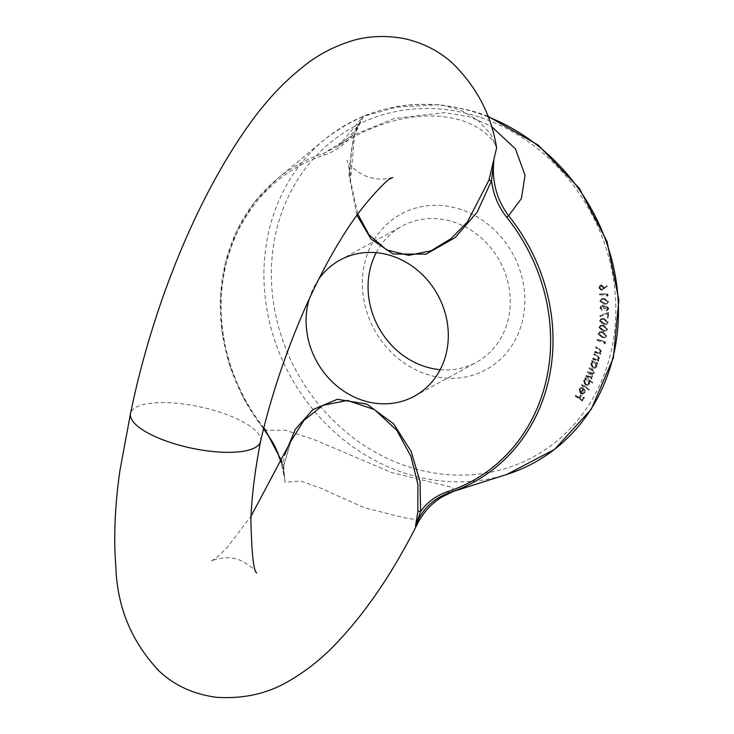 <?xml version="1.0" encoding="UTF-8"?>
<svg xmlns="http://www.w3.org/2000/svg" width="734" height="734" viewBox="0 0 734 734"><rect width="100%" height="100%" fill="white"/><g stroke="black" fill="none" stroke-linecap="round" stroke-linejoin="round"><path stroke-width="0.55" stroke-dasharray="3.67 2.75" d="M582.154 384.396L581.796 385.066L589.044 389.928L589.402 389.249L582.154 384.396L581.796 385.066M589.54 380.983L592.577 382.891L592.907 382.212L585.53 377.579L585.2 378.258L586.117 378.836L584.007 380.331L585.466 384.845L588.494 385.02L589.613 383.827L589.54 380.983L592.577 382.891M593.063 358.1L592.843 358.853L598.531 361.302L598.751 360.55L597.733 360.11L598.421 359.844L597.293 360.357L599.559 358.421L597.302 355.017L594.375 353.76L594.145 354.504L598.146 356.329L598.843 358.284L597.99 359.339L596.733 359.559L593.063 358.1L592.843 358.853M595.017 351.357L594.815 352.118L600.559 354.311L600.751 353.549L599.724 353.155L600.265 352.926L599.283 353.393L601.467 351.384L599.082 348.081L596.127 346.953L595.935 347.714L599.981 349.347L600.742 351.274L598.705 352.65L595.017 351.357L594.815 352.118M604.66 342.365L604.412 343.65L605.275 343.402L605.587 341.787L597.715 339.328L597.559 340.145L604.66 342.365L604.412 343.65M603.064 331.786L599.632 331.832L598.467 333.53L602.229 337.438L605.697 337.429L606.807 335.777L603.064 331.786L599.183 332.08L598.467 333.53M604.311 318.473L601.1 318.703L599.898 320.62L603.899 324.217L607.146 324.024L608.303 322.162L604.311 318.473L600.66 318.941L599.898 320.62M607.229 294.738L607.339 296.077L608.082 295.582L607.945 293.903L599.962 293.784L600.036 294.628L607.229 294.738L606.789 294.985L606.899 296.316L607.339 296.077M601.898 290.169L607.431 286.453L606.926 285.765L603.926 288.15L603.972 287.278L601.32 284.902L600.293 285.168L599.164 287.636L601.898 290.169L601.458 290.416L607.431 286.453M461.218 209.603A88.649 78.914 -118.7 0 0 364.266 264.901A88.649 78.914 -118.7 0 0 425.977 374.028A88.649 78.914 -118.7 0 0 522.929 318.739A88.649 78.914 -118.7 0 0 461.218 209.603M604.275 298.316L601.476 298.756L600.21 301.023L604.513 304.115L607.357 303.711L608.596 301.509L604.275 298.316L601.036 298.995L600.21 301.023M606.679 306.702L607.963 308.39L606.697 310.739L607.651 310.436L608.743 308.464L606.669 305.821L605.036 306.748L602.926 304.977L601.577 305.261L600.348 307.601L602.697 310.62L601.128 307.665L602.862 305.803L604.614 308.464L605.348 308.537L606.679 306.702L605.633 307.06L606.679 306.702M606.256 310.977L607.211 310.684L608.303 308.702L606.229 306.06L604.596 306.986L602.486 305.216L601.128 305.5L599.907 307.84L602.256 310.858L600.687 307.913L602.421 306.05L604.174 308.702L604.908 308.775L606.238 306.94L607.523 308.629L606.256 310.115L607.238 309.656L606.256 310.115L606.256 310.977L606.697 310.739M601.999 305.977L602.862 305.803L601.999 305.977M607.743 313.473L607.614 317.519L608.367 317.629L608.541 312.271L600.192 315.629L600.504 316.372L607.743 313.473L607.614 317.519M603.788 325.19L600.485 325.327L599.311 327.125L603.164 330.86L606.504 330.768L607.642 329.016L603.788 325.19L600.036 325.575L599.311 327.125M596.577 363.504L597.595 364L597.852 363.275L592.274 360.577L592.026 361.302L592.98 361.761L591.081 363.513L592.999 367.862L595.705 367.835L596.944 366.33L596.577 363.504L596.127 363.743L597.595 364M586.549 375.303L586.255 376.01L591.696 379.028L591.999 378.322L591.053 377.799L592.934 376.505L592.356 374.028L594.512 372.716L592.696 369.386L589.714 367.734L589.411 368.459L592.384 370.11L593.778 372.477L593.072 373.257L588.127 371.532L587.833 372.239L590.622 373.78L592.191 376.258L591.494 377.028L586.549 375.303L586.255 376.01M585.805 376.248L591.255 379.267L591.558 378.56L590.613 378.038L592.934 376.505M581.025 392.635L580.089 389.24L582.447 388.167L582.475 387.405L580.576 387.662L579.521 388.754L580.667 393.341L583.888 393.681L584.897 392.644L585.108 389.846L583.677 388.02L580.576 392.883L579.649 389.488L580.089 389.24M575.906 395.039L575.484 395.709L582.291 400.966L584.438 397.58L583.769 397.057L582.044 399.773L579.915 398.131L581.64 395.415L580.97 394.901L579.245 397.617L575.906 395.039L575.484 395.709M452.951 491.569L452.713 487.459L391.708 472.568L314.317 439.675L285.746 430.335L264.745 430.161A181.463 161.544 61.3 0 1 276.654 179.335A181.463 161.544 61.3 0 1 324.134 153.149L338.172 146.176C350.072 137.854 365.147 130.45 383.405 123.973C411.802 114.541 438.033 113.421 462.09 120.596C495.551 132.322 497.624 151.663 496.624 147.873L490.578 133.964L478.274 120.541L461.108 110.302L440.666 104.586L397.002 107.091L363.403 116.394L354.687 134.616L350.476 180.206L357.761 214.053M260.506 441.629A66.491 21.075 12.1 0 0 260.607 441.18A66.491 21.075 12.1 0 0 184.638 404.177A66.491 21.075 12.1 0 0 136.056 407.278A66.491 21.075 12.1 0 0 130.551 413.462A66.491 21.075 12.1 0 0 130.524 413.581M283.608 466.163A2.22 1.073 8.3 0 0 283.801 465.815L290.719 441.529L283.608 466.163L284.976 482.201L300.545 481.018L319.932 487.835L364.257 507.671L404.049 517.699L415.673 519.534L417.683 523.37M318.868 278.984A77.575 69.051 -118.7 0 0 309.152 299.206M356.907 215.209L348.934 174.931L353.632 133.937C345.402 144.158 335.511 151.241 323.951 155.213A179.72 159.984 -118.7 0 0 263.937 428.06M281.709 461.108L282.718 464.686L284.673 454.851M323.951 155.213A2.22 1 -108 0 1 324.134 153.149L353.026 135.221L394.47 118.458L444.575 112.568L469.476 116.825L491.165 126.165M283.81 474.88L283.801 465.815A2.22 1.073 8.3 0 0 282.718 464.686L284.976 482.201C283.783 463.622 277.039 446.272 264.745 430.161L264.579 430.197M338.172 146.176L363.403 116.394L360.458 121.413C354.568 130.725 350.907 136.836 338.154 146.194L338.154 146.194M376.203 252.698A77.575 69.051 61.3 0 1 401.948 226.182A77.575 69.051 61.3 0 1 499.753 261.111A77.575 69.051 61.3 0 1 476.384 362.302A77.575 69.051 61.3 0 1 440.171 369.67M354.687 134.616L353.632 133.937L360.458 121.413M392.773 177.527L384.065 179.078C375.725 179.335 368.413 177.747 362.119 174.297C353.77 170.701 346.32 160.205 346.989 160.287C347.815 160.764 348.971 167.407 350.476 180.206C349.311 164.691 350.751 149.47 354.816 134.561L354.816 134.561C355.063 132.57 358.678 124.385 359.045 123.991L360.522 121.312M606.99 286.7L606.477 286.003L606.926 285.765M606.477 286.003L603.926 288.15M603.476 288.398L603.972 287.278M603.522 287.526L600.871 285.15L601.32 284.902M600.871 285.15L599.852 285.407L599.164 287.636M598.724 287.884L601.458 290.416M599.495 287.829L600.962 285.985L602.853 287.737L601.375 289.581L599.495 287.829L601.412 285.746L603.293 287.499L601.816 289.343L599.935 287.581M600.302 286.159L601.412 285.746L600.302 286.159M602.054 289.407L601.375 289.581L602.054 289.407M606.899 296.316L608.082 295.582M607.633 295.82L607.945 293.903M607.504 294.151L599.962 293.784M599.522 294.022L599.586 294.866L600.036 294.628M599.586 294.866L606.789 294.985M599.761 301.261L604.513 304.115M604.073 304.362L606.917 303.949L608.596 301.509M608.147 301.747L603.834 298.564M603.853 299.353L607.394 301.674L606.477 303.243L604.018 303.555L600.485 301.27L601.816 299.555L604.293 299.114L607.835 301.435L606.917 302.995L604.467 303.316L600.926 301.032L602.256 299.316L604.293 299.114M601.357 299.747L602.256 299.316L601.357 299.747M607.165 317.758L608.367 317.629M607.926 317.868L608.541 312.271M608.101 312.51L600.192 315.629M599.751 315.868L600.504 316.372M600.063 316.611L607.302 313.712M599.458 320.859L603.458 324.465L603.899 324.217M603.458 324.465L606.706 324.263L608.303 322.162M607.862 322.409L603.871 318.721M603.798 319.501L607.101 322.235L606.266 323.538L603.495 323.657L600.183 320.969L601.715 319.437L604.238 319.262L607.55 321.997L606.706 323.299L603.935 323.419L600.623 320.721L602.155 319.198L604.238 319.262M601.027 319.657L602.155 319.198L601.027 319.657M598.861 327.373L602.724 331.107L603.164 330.86M602.724 331.107L606.064 331.006L607.642 329.016M607.201 329.263L603.348 325.437M603.247 326.208L606.449 329.061L605.623 330.282L602.788 330.318L599.586 327.502L601.174 326.061L603.687 325.969L606.89 328.823L606.064 330.043L603.238 330.071L600.027 327.263L601.614 325.813L603.687 325.969M600.384 326.3L601.614 325.813L600.384 326.3M598.026 333.777L601.779 337.677L602.229 337.438M601.779 337.677L605.247 337.677L606.807 335.777M606.367 336.016L602.623 332.025M602.495 332.796L605.614 335.787L604.798 336.943L601.88 336.888L598.751 333.942L600.403 332.557L602.935 332.557L606.055 335.539L605.238 336.704L602.32 336.649L599.192 333.695L600.843 332.318L602.935 332.557M599.531 332.805L600.843 332.318L599.531 332.805M603.972 343.888L605.275 343.402M604.834 343.64L605.587 341.787M605.137 342.035L597.715 339.328M597.265 339.576L597.118 340.383L597.559 340.145M597.118 340.383L604.22 342.604M594.375 352.366L600.559 354.311M600.118 354.55L600.751 353.549M600.311 353.788L599.283 353.393L601.467 351.384M601.018 351.623L598.641 348.32L596.127 346.953M595.687 347.2L595.494 347.953L595.935 347.714M595.494 347.953L599.981 349.347M599.531 349.586L600.302 351.513L600.742 351.274M600.302 351.513L598.705 352.65M598.265 352.889L594.568 351.604M592.402 359.1L598.531 361.302M598.082 361.541L598.751 360.55M598.311 360.789L597.293 360.357L599.559 358.421M599.118 358.669L596.852 355.265L594.375 353.76M593.925 353.999L593.705 354.751L594.145 354.504M593.705 354.751L598.146 356.329M597.705 356.568L598.394 358.522L598.843 358.284M598.394 358.522L596.733 359.559M596.292 359.807L592.622 358.348M597.155 364.238L597.852 363.275M597.412 363.513L592.274 360.577M591.833 360.816L591.576 361.541L592.026 361.302M591.576 361.541L592.54 362.009L591.081 363.513M590.631 363.761L592.558 368.11L592.999 367.862M592.558 368.11L595.265 368.083L596.944 366.33M596.503 366.578L596.127 363.743M591.32 364.009L592.329 362.789L594.356 362.825L595.834 366.183L594.861 367.358L592.788 367.358L591.32 364.009L592.778 362.55L594.797 362.587L596.274 365.945L595.302 367.11L593.228 367.119L591.76 363.761M592.485 376.744L592.356 374.028M591.916 374.267L594.512 372.716M594.072 372.955L592.246 369.624L589.714 367.734M589.274 367.973L588.971 368.707L589.411 368.459M588.971 368.707L591.943 370.349L593.329 372.716L593.778 372.477M593.329 372.716L592.632 373.505L589.815 372.955L587.686 371.771L588.127 371.532M587.686 371.771L587.384 372.477L587.833 372.239M587.384 372.477L590.173 374.028L591.751 376.496L592.191 376.258M591.751 376.496L591.053 377.267L588.861 376.579M588.411 376.817L586.108 375.542M592.127 383.139L592.907 382.212M592.466 382.46L585.53 377.579M585.09 377.827L584.759 378.505L585.2 378.258M584.759 378.505L586.117 378.836M585.668 379.074L584.007 380.331M583.558 380.57L585.026 385.093L585.466 384.845M585.026 385.093L588.053 385.258L589.613 383.827M589.163 384.065L589.099 381.23M584.218 380.891L585.136 379.937L587.411 380.111L588.53 383.598L587.659 384.524L585.337 384.377L584.218 380.891L585.576 379.698L587.851 379.863L588.971 383.35L588.099 384.286L585.778 384.139L584.668 380.652M581.356 385.313L589.044 389.928M588.604 390.167L589.402 389.249M588.962 389.497L581.713 384.634M579.649 389.488L582.447 388.167M582.007 388.405L582.475 387.405M582.034 387.644L580.135 387.91L579.521 388.754M579.08 388.992L580.227 393.58L580.667 393.341M580.227 393.58L582.759 393.984M582.31 394.231L584.897 392.644M584.457 392.892L585.108 389.846M584.668 390.084L583.236 388.268L583.677 388.02M583.236 388.268L580.576 392.883M581.19 393.222L583.392 389.396L583.833 392.433L582.594 393.378L581.19 393.222L583.833 389.158L584.273 392.185L583.035 393.14L581.631 392.984M575.043 395.956L582.291 400.966M581.842 401.204L584.438 397.58M583.998 397.819L583.328 397.305L583.769 397.057M583.328 397.305L582.044 399.773M581.603 400.021L579.475 398.378L579.915 398.131M579.475 398.378L581.64 395.415M581.2 395.663L580.521 395.14L580.97 394.901M580.521 395.14L579.245 397.617M578.805 397.856L575.465 395.287M480.954 117.587A187.876 167.251 61.3 0 1 570.52 428.344A187.876 167.251 61.3 0 1 279.324 329.52A187.876 167.251 61.3 0 1 480.954 117.587M487.982 116.844A193.4 172.16 -118.7 0 0 479.641 113.788A193.4 172.16 -118.7 0 0 323.942 140.075A193.4 172.16 -118.7 0 0 269.516 322.116A193.4 172.16 -118.7 0 0 402.737 472.485A193.4 172.16 -118.7 0 0 506.799 474.439M256.652 572.96C255.9 570.437 251.101 566.52 242.257 561.18C236.348 558.345 229.971 557.299 223.127 558.024C215.787 559.326 211.842 560.363 211.273 561.134M211.3 561.115L216.42 557.794L226.705 548.087L251.028 516.204M263.68 429.078L243.982 399.039L229.889 366.027L221.943 331.309L220.457 296.27L225.503 262.267L236.889 230.632L254.166 202.621L276.654 179.335L323.942 140.075C369.808 104.109 422.004 95.264 480.513 113.55L487.725 116.165M452.217 491.808L453.456 491.413M414.416 396.186L476.384 362.302M339.98 260.075L401.948 226.182M283.81 474.861L281.113 462.328"/><path stroke-width="1.1" d="M357.761 214.053L369.074 234.88L386.552 249.854L408.609 255.349L431.142 250.734L450.933 238.706L467.329 222.063L488.927 180.188L496.624 147.873C491.45 115.073 476.632 86.74 452.181 62.858C438.51 50.674 422.307 42.544 403.562 38.462C384.258 35.113 366.385 36.104 349.953 41.416C330.447 47.894 313.822 57.197 300.059 69.326C285.076 81.254 270.36 96.594 255.9 115.366C237.275 140.075 219.622 169.031 202.942 202.226C187.867 232.384 174.334 264.524 162.342 298.637C148.956 336.998 138.359 375.267 130.542 413.462M491.165 126.165L515.497 148.984L525.039 175.316L521.406 198.556L508.589 215.741A181.463 161.544 61.3 0 1 449.199 492.762L453.667 491.33L441.941 496.991C431.546 503.441 423.463 512.231 417.683 523.37C392.176 574.162 363.798 615.459 332.548 647.25C318.969 661.004 303.711 672.683 286.783 682.281C266.084 693.979 242.67 698.988 216.53 697.3C193.629 694.3 174.417 685.492 158.911 670.867C131.487 641.69 117.128 606.935 115.834 566.602C113.531 537.6 114.908 505.515 119.954 470.366L130.514 413.581A66.491 21.075 12.1 0 0 190.858 448.015A66.491 21.075 12.1 0 0 260.506 441.629C274.305 381.258 299.481 313.115 328.896 259.9C342.925 234.449 356.522 214.2 369.688 199.143C385.066 181.454 389.855 178.546 389.837 178.931L392.773 177.527M417.683 523.37L415.453 526.489L417.857 511.717L417.885 484.238L410.939 456.41L396.773 430.252L374.478 409.581L347.347 400.425L322.74 405.407L303.876 420.463L290.71 441.538L251.028 516.204M309.152 299.206A77.575 69.051 -118.7 0 0 307.785 304.573A77.575 69.051 -118.7 0 0 335.924 385.185A77.575 69.051 -118.7 0 0 414.416 396.186A77.575 69.051 -118.7 0 0 447.327 322.96A77.575 69.051 -118.7 0 0 392.626 256.194A77.575 69.051 -118.7 0 0 339.98 260.075A77.575 69.051 -118.7 0 0 318.868 278.984M284.673 454.851L295.352 429.289L312.923 409.6L337.337 399.287L366.826 404.095L393.534 423.775L411.141 451.401L420.031 481.522L420.6 511.47C427.243 502.129 436.317 495.487 447.813 491.56A179.72 159.984 -118.7 0 0 506.625 217.209C498.276 206.493 493.23 194.336 491.505 180.738L477.247 212.025L455.153 237.614L426.087 254.138L393.25 254.028L371.019 239.055L356.907 215.209M263.937 428.06A179.72 159.984 -118.7 0 0 265.13 429.555L281.709 461.108M452.217 491.808L452.951 491.569M447.813 491.56A2.22 1 72 0 0 449.199 492.762C432.39 499.001 421.142 510.249 415.453 526.489L420.6 511.47A2.22 1.064 -172.7 0 0 417.857 511.717M488.927 180.188L491.505 180.738L493.881 160.663C491.697 181.096 496.606 199.455 508.589 215.741L506.625 217.209M440.171 369.67A77.575 69.051 61.3 0 1 369.752 270.681A77.575 69.051 61.3 0 1 376.203 252.698M452.199 491.808L506.799 474.439A193.4 172.16 -118.7 0 0 571.125 178.876A193.4 172.16 -118.7 0 0 487.982 116.844M265.13 429.555L264.579 430.197L263.68 429.078M260.616 441.189C254.854 470.861 251.615 497.157 250.909 520.057C251.67 553.555 253.588 571.19 256.652 572.96L256.625 572.915M281.113 462.328L276.314 449.318L272.892 442.547L264.579 430.197M506.799 474.439L554.546 449.419L591.274 409.196L613.413 357.724L618.845 300.041L607.101 241.706L579.337 188.344L538.233 145.103L487.725 116.165"/></g></svg>
